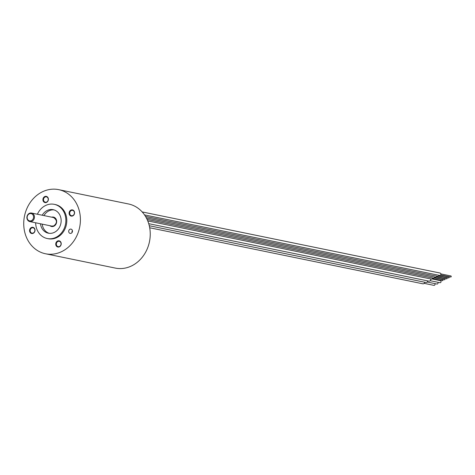 <?xml version="1.0" encoding="UTF-8"?>
<svg xmlns="http://www.w3.org/2000/svg" width="475" height="475" viewBox="0 0 475 475"><rect width="100%" height="100%" fill="white"/><g stroke="black" fill="none" stroke-linecap="round" stroke-linejoin="round"><path stroke-width="0.71" d="M128.482 203.971A32.727 28.144 101.6 0 1 149.471 241.686A32.727 28.144 101.6 0 1 115.33 268.09L45.493 253.763A32.727 28.144 101.6 0 1 23.75 224.936A32.727 28.144 101.6 0 1 43.32 191.389A32.727 28.144 -78.4 0 1 58.645 189.644L128.482 203.971M58.645 189.644A32.727 28.144 -78.4 0 1 80.388 218.47A32.727 28.144 -78.4 0 1 60.818 252.011A32.727 28.144 101.6 0 1 45.493 253.763M71.167 233.284A2.179 1.876 101.6 0 1 70.146 233.397A2.179 1.876 101.6 0 1 68.697 231.479A2.179 1.876 101.6 0 1 69.997 229.241A2.179 1.876 101.6 0 1 71.018 229.122A2.179 1.876 101.6 0 1 72.473 231.046A2.179 1.876 101.6 0 1 71.167 233.284M46.497 202.403A3.165 2.719 101.6 0 1 43.047 200.622A3.165 2.719 101.6 0 1 44.804 196.543A3.165 2.719 101.6 0 1 48.26 198.324A3.165 2.719 101.6 0 1 46.497 202.403M74.444 211.844A3.165 2.719 101.6 0 1 72.681 215.923A3.165 2.719 101.6 0 1 69.231 214.142A3.165 2.719 101.6 0 1 70.989 210.063A3.165 2.719 101.6 0 1 74.444 211.844M34.907 229.265A3.165 2.719 101.6 0 1 33.143 233.344A3.165 2.719 101.6 0 1 29.693 231.562A3.165 2.719 101.6 0 1 31.457 227.483A3.165 2.719 101.6 0 1 34.907 229.265M59.328 246.857A3.165 2.719 101.6 0 1 55.878 245.076A3.165 2.719 101.6 0 1 57.635 240.997A3.165 2.719 101.6 0 1 61.091 242.784A3.165 2.719 101.6 0 1 59.328 246.857M54.269 204.333A17.456 15.01 -78.4 0 1 65.859 219.711A17.456 15.01 -78.4 0 1 55.427 237.601A17.456 15.01 101.6 0 1 47.251 238.533L48.177 238.723A17.456 15.01 101.6 0 0 56.353 237.791A17.456 15.01 -78.4 0 0 66.791 219.901A17.456 15.01 -78.4 0 0 55.195 204.523L54.269 204.333A17.456 15.01 -78.4 0 0 46.093 205.265A17.456 15.01 101.6 0 0 37.4 214.237M47.251 238.533A17.456 15.01 101.6 0 1 35.649 222.787M42.222 215.228A12 10.319 101.6 0 1 47.553 210.318A12 10.319 -78.4 0 1 53.17 209.677A12 10.319 -78.4 0 1 61.144 220.252A12 10.319 -78.4 0 1 53.966 232.548A12 10.319 101.6 0 1 48.349 233.189A12 10.319 101.6 0 1 40.464 223.778M49.228 233.326A12 10.319 101.6 0 1 42.21 224.135M43.967 215.585A12 10.319 101.6 0 1 49.299 210.68A12 10.319 101.6 0 1 54.031 209.902M53.788 225.922A4.364 3.753 101.6 0 1 51.846 226.112L53.829 225.88C57.356 222.959 57.279 220.186 53.598 217.562A4.364 3.753 101.6 0 1 56.501 221.403A4.364 3.753 101.6 0 1 53.889 225.88M72.022 232.566A2.179 1.876 101.6 0 1 72.42 230.624M46.598 202.047A2.725 2.345 101.6 0 1 45.321 202.19A2.725 2.345 101.6 0 1 43.51 199.785A2.725 2.345 101.6 0 1 45.143 196.994A2.725 2.345 101.6 0 1 46.419 196.846A2.725 2.345 101.6 0 1 48.23 199.251A2.725 2.345 101.6 0 1 46.598 202.047M74.302 212.046A2.725 2.345 101.6 0 1 73.791 214.753A2.725 2.345 101.6 0 1 71.505 215.709A2.725 2.345 101.6 0 1 69.807 214.029A2.725 2.345 101.6 0 1 70.318 211.322A2.725 2.345 101.6 0 1 72.604 210.366A2.725 2.345 101.6 0 1 74.302 212.046M34.764 229.467A2.725 2.345 101.6 0 1 34.253 232.174A2.725 2.345 101.6 0 1 31.968 233.13A2.725 2.345 101.6 0 1 30.269 231.444A2.725 2.345 101.6 0 1 30.786 228.736A2.725 2.345 101.6 0 1 33.066 227.786A2.725 2.345 101.6 0 1 34.764 229.467M59.428 246.501A2.725 2.345 101.6 0 1 58.152 246.644A2.725 2.345 101.6 0 1 56.341 244.245A2.725 2.345 101.6 0 1 57.974 241.448A2.725 2.345 101.6 0 1 59.25 241.306A2.725 2.345 101.6 0 1 61.061 243.705A2.725 2.345 101.6 0 1 59.428 246.501M434.791 283.587A1.045 0.902 101.6 0 1 433.907 285.356L424.175 283.361M424.703 282.233A1.746 1.502 101.6 0 1 422.857 283.801L149.696 227.768M437.813 282.257A1.045 0.902 101.6 0 1 436.929 284.026L427.191 282.031M427.726 280.903A1.746 1.502 101.6 0 1 425.873 282.471L149.275 225.732M432.102 278.95L440.367 280.648A1.045 0.902 101.6 0 1 439.945 282.696L430.213 280.701M430.718 278.956A1.746 1.502 101.6 0 1 428.895 281.141L148.717 223.666M434.34 277.905L442.652 279.609A0.534 0.457 101.6 0 1 442.433 280.654L432.452 278.605M432.678 278.023A1.223 1.051 101.6 0 1 431.383 279.092L147.743 220.905M436.406 276.996L444.719 278.7A0.534 0.457 101.6 0 1 444.505 279.745L434.518 277.697M434.744 277.109A1.223 1.051 101.6 0 1 433.449 278.184L147.107 219.438M438.473 276.082L446.785 277.786A0.534 0.457 101.6 0 1 446.571 278.837L436.584 276.788M436.81 276.201A1.223 1.051 101.6 0 1 435.522 277.269L146.371 217.954M440.539 275.173L448.851 276.877A0.534 0.457 101.6 0 1 448.637 277.923L438.651 275.874M438.876 275.292A1.223 1.051 101.6 0 1 437.588 276.361L145.516 216.446M142.173 211.927L440.141 273.054A1.223 1.051 101.6 0 1 439.654 275.447L144.525 214.908M440.931 273.921L450.918 275.969A0.534 0.457 101.6 0 1 450.704 277.014L440.717 274.966M49.94 225.72A4.798 4.127 -78.4 0 0 53.788 226.237A4.798 4.127 -78.4 0 0 56.525 220.317A4.798 4.127 -78.4 0 0 51.698 217.17M29.355 213.346A4.364 3.753 -78.4 0 0 26.909 217.841A4.364 3.753 -78.4 0 0 29.806 221.588A4.364 3.753 -78.4 0 0 31.849 221.356A4.364 3.753 -78.4 0 0 34.455 216.885A4.364 3.753 -78.4 0 0 31.558 213.037A4.364 3.753 -78.4 0 0 29.515 213.275M31.344 220.685A3.711 3.188 -78.4 0 0 33.41 215.899A3.711 3.188 -78.4 0 0 29.361 213.809A3.711 3.188 -78.4 0 0 27.301 218.595A3.711 3.188 -78.4 0 0 31.344 220.685M53.598 217.562L31.558 213.037L29.426 213.281C25.905 216.469 26.03 219.242 29.806 221.588L51.846 226.112"/></g></svg>
